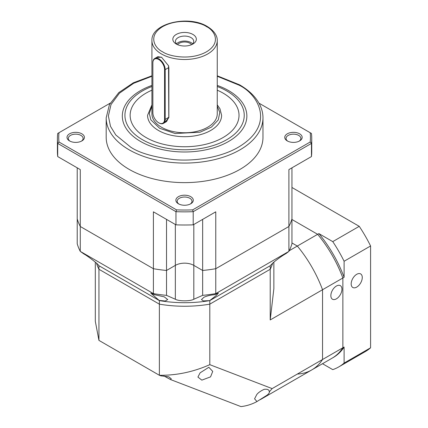 <?xml version="1.0" encoding="UTF-8"?>
<svg xmlns="http://www.w3.org/2000/svg" width="428" height="428" viewBox="0 0 428 428"><rect width="100%" height="100%" fill="white"/><g stroke="black" fill="none" stroke-linecap="round" stroke-linejoin="round"><path stroke-width="0.64" d="M70.048 141.192A7.404 4.275 180 0 1 68.303 138.437A7.404 4.275 180 0 1 72.878 134.483A7.404 4.275 180 0 1 80.946 135.414A7.404 4.275 180 0 1 83.112 138.437A7.404 4.275 180 0 1 81.368 141.192M69.55 140.924L69.55 140.924A8.71 5.029 180 0 1 69.55 133.814A8.71 5.029 180 0 1 81.866 133.814A8.71 5.029 180 0 1 81.866 140.924A8.71 5.029 180 0 1 69.55 140.924M287.3 140.924L287.3 140.924A8.71 5.029 180 0 1 287.3 133.814A8.71 5.029 180 0 1 299.616 133.814A8.71 5.029 180 0 1 299.616 140.924A8.71 5.029 180 0 1 287.3 140.924M299.119 141.192A7.404 4.275 0 0 0 300.863 138.437A7.404 4.275 0 0 0 298.696 135.414A7.404 4.275 0 0 0 290.623 134.483A7.404 4.275 0 0 0 286.054 138.437A7.404 4.275 0 0 0 287.798 141.192M262.974 137.367A78.388 45.256 180 0 1 214.583 179.182A78.388 45.256 180 0 1 129.154 169.37A78.388 45.256 180 0 1 106.192 137.367L106.192 117.812A78.388 45.256 180 0 0 129.154 149.811A78.388 45.256 180 0 0 214.583 159.623A78.388 45.256 180 0 0 262.974 117.812L262.974 137.367M178.423 203.781L178.423 203.781A8.71 5.029 180 0 1 178.423 196.671A8.71 5.029 180 0 1 190.744 196.671A8.71 5.029 180 0 1 190.744 203.781A8.71 5.029 180 0 1 178.423 203.781M190.241 204.049A7.404 4.275 0 0 0 191.985 201.294A7.404 4.275 0 0 0 189.818 198.271A7.404 4.275 0 0 0 181.75 197.345A7.404 4.275 0 0 0 177.181 201.294A7.404 4.275 0 0 0 178.925 204.049M217.247 86.493A59.663 34.449 180 0 1 226.77 90.966A59.663 34.449 180 0 1 226.77 139.678A59.663 34.449 180 0 1 142.396 139.678A59.663 34.449 180 0 1 151.924 86.493M217.247 85.418A62.274 35.957 180 0 1 228.622 90.608A62.274 35.957 180 0 1 228.622 141.454A62.274 35.957 180 0 1 140.55 141.454A62.274 35.957 180 0 1 151.924 85.418M239.022 115.325A54.436 31.431 0 0 0 223.079 93.106A54.436 31.431 0 0 0 217.247 90.185A54.436 31.431 180 0 1 223.079 93.095A54.436 31.431 180 0 1 239.022 115.319A54.436 31.431 180 0 1 205.419 144.359A54.436 31.431 180 0 1 146.092 137.543A54.436 31.431 180 0 1 130.144 115.319A54.436 31.431 180 0 1 151.924 90.18A54.436 31.431 0 0 0 130.144 115.325M221.602 115.325A37.017 21.373 180 0 1 221.602 115.33A37.017 21.373 180 0 1 198.747 135.071A37.017 21.373 180 0 1 158.408 130.438A37.017 21.373 180 0 1 147.564 115.33A37.017 21.373 180 0 1 147.564 115.325L147.564 115.319A37.017 21.373 180 0 0 158.408 130.433A37.017 21.373 180 0 0 198.747 135.066A37.017 21.373 180 0 0 221.602 115.319L219.965 108.76L217.247 104.839M217.247 113.902A32.662 18.859 180 0 1 197.083 131.321A32.662 18.859 180 0 1 161.49 127.234A32.662 18.859 180 0 1 151.924 113.902L151.924 40.649A32.662 18.859 180 0 0 161.49 53.982A32.662 18.859 180 0 0 197.083 58.069A32.662 18.859 180 0 0 217.247 40.649L217.247 113.902M156.477 57.486L161.49 57.186L168.562 65.778L168.862 67.843L168.862 117.625L164.646 122.665M152.866 62.873A8.276 4.778 60 0 1 158.718 59.492A8.276 4.778 60 0 1 164.566 69.63L164.566 119.412A8.276 4.778 60 0 1 158.718 122.788A8.276 4.778 60 0 1 152.866 112.655L152.866 62.515A8.71 5.029 60 0 1 154.669 58.529A8.71 5.029 60 0 1 159.023 58.962A8.71 5.029 60 0 1 165.181 69.63L165.181 119.412A8.71 5.029 60 0 1 163.378 123.398A8.71 5.029 60 0 1 159.023 122.964L159.023 122.964A8.71 5.029 60 0 1 158.868 122.873M191.856 44.56A9.143 5.28 0 0 0 193.729 41.361A9.143 5.28 0 0 0 191.049 37.627A9.143 5.28 0 0 0 178.118 37.627A9.143 5.28 0 0 0 175.437 41.361A9.143 5.28 0 0 0 177.31 44.56M176.272 34.427A11.759 6.789 180 0 1 192.9 34.427A11.759 6.789 180 0 1 192.9 44.025L192.9 44.025A11.759 6.789 180 0 1 176.266 44.025A11.759 6.789 180 0 1 176.272 34.427M192.648 43.849A9.143 5.28 0 0 0 191.049 42.602A9.143 5.28 0 0 0 176.518 43.849M177.609 44.694A7.533 4.35 180 0 1 189.909 43.265A7.533 4.35 180 0 1 191.557 44.694M77.217 167.829L77.217 218.911A108.873 62.857 0 0 0 80.271 226.487L153.401 268.709A108.873 62.857 0 0 0 166.524 270.469L175.346 265.376A13.065 7.543 180 0 1 193.82 265.376L202.647 270.469L202.647 295.363A108.873 62.857 0 0 0 215.766 293.603L288.9 251.38L288.9 226.487A108.873 62.857 0 0 0 291.95 218.911A108.873 62.857 180 0 1 288.9 226.487L215.766 268.709L288.9 226.487L288.9 169.595L311.456 156.568A127.164 73.418 0 0 0 311.75 151.592L311.75 138.437A127.164 73.418 180 0 1 311.456 143.412L311.456 156.568M202.647 219.393L202.647 270.469A108.873 62.857 0 0 0 215.766 268.709L215.766 211.817L193.205 224.839L193.205 211.683L311.456 143.412L310.188 142.01L192.632 209.881L193.205 211.683A127.164 73.418 180 0 1 175.962 211.683L175.962 224.839L153.401 211.817L153.401 268.709L80.271 226.487L80.271 169.595L57.71 156.568L57.71 143.412L175.962 211.683L176.539 209.881L58.984 142.01L57.71 143.412A127.164 73.418 180 0 1 57.416 138.437A127.164 73.418 180 0 1 57.71 133.456L110.199 103.153M291.95 167.829L291.95 243.805A108.873 62.857 0 0 1 288.9 251.38L286.139 253.494C282.154 255.762 277.852 258.817 273.225 262.658L270.223 265.713L270.223 269.271L209.8 304.153A89.275 51.542 180 0 1 159.366 304.153L98.943 269.271A89.275 51.542 180 0 1 96.514 263.166A89.275 51.542 0 0 0 98.943 269.271L98.943 265.713L159.366 300.6L159.366 304.153A89.275 51.542 0 0 0 209.8 304.153L209.8 300.6A89.275 51.542 180 0 1 159.366 300.6L150.731 293.068L154.283 294.635L164.224 296.829L167.717 299.573L165.229 301.012L159.2 300.408M166.524 219.393L166.524 270.469A108.873 62.857 180 0 1 153.401 268.709L153.401 293.603A108.873 62.857 0 0 0 166.524 295.363L166.524 270.469L175.346 265.376L175.346 224.486M57.416 138.437L57.416 151.592A127.164 73.418 0 0 0 57.71 156.568M258.967 103.153L311.456 133.456A127.164 73.418 180 0 1 311.75 138.437M175.962 224.839A127.164 73.418 0 0 0 193.205 224.839M176.539 209.881A125.859 72.664 0 0 0 192.632 209.881M310.188 142.01A125.859 72.664 0 0 0 310.188 132.723M58.984 132.723A125.859 72.664 0 0 0 58.984 142.01M154.669 58.529L157.857 56.689L161.65 57.277M168.536 65.666L168.793 117.326L166.567 121.557L163.378 123.398M98.943 265.713L98.429 265.317C99.879 265.424 87.505 255.757 83.931 253.991L80.271 251.38L80.271 226.487A108.873 62.857 180 0 1 77.217 218.911L77.217 198.057M270.223 265.713L209.8 300.6L203.359 300.927L201.454 299.573L203.942 297.273C206.74 295.946 210.383 295.069 214.883 294.635L215.766 293.603L215.766 268.709A108.873 62.857 180 0 1 202.647 270.469L193.82 265.376A13.065 7.543 0 0 0 175.346 265.376L175.346 299.252L166.524 295.363M209.966 300.408L215.947 295.732L218.435 293.068L214.883 294.635M272.652 263.166A89.275 51.542 180 0 1 270.223 269.271A89.275 51.542 0 0 0 272.652 263.166M77.217 218.911L77.217 243.805A108.873 62.857 0 0 0 80.271 251.38L153.401 293.603L154.283 294.635M202.647 295.363L193.82 299.252C190.278 301.349 178.915 301.36 175.346 299.252M356.722 287.102A7.838 4.526 -60 0 1 352.806 287.493A7.838 4.526 -60 0 1 351.602 281.212A7.838 4.526 -60 0 1 356.722 274.305A7.838 4.526 -60 0 1 360.644 273.915A7.838 4.526 -60 0 1 361.847 280.196A7.838 4.526 -60 0 1 356.722 287.102M291.95 187.48L359.242 226.332A100.163 57.828 60 0 1 370.584 245.972L370.584 347.798A100.163 57.828 60 0 1 365.234 351.629L338.751 366.919A100.163 57.828 60 0 1 332.759 369.632L322.514 363.72M370.584 347.798L344.101 363.083A100.163 57.828 60 0 1 338.751 366.919M370.584 245.972L344.101 261.262L344.101 277.291L342.865 277.997L342.865 347.771L344.101 347.06L344.101 363.083M359.242 226.332L332.759 241.622A100.163 57.828 60 0 1 344.101 261.262M289.226 250.728L297.326 246.052A89.275 51.542 60 0 1 322.541 289.735L322.541 359.504L272.138 388.603L209.8 364.672L209.8 304.153L270.223 269.271L270.223 319.941L322.541 289.735A89.275 51.542 -120 0 0 297.326 246.052L291.95 242.949L297.326 246.052L317.651 234.319A89.275 51.542 60 0 1 342.865 277.997A89.275 51.542 -120 0 0 317.651 234.319L291.95 219.484L317.651 234.319L318.881 233.608L332.759 241.622M342.865 347.771A89.275 51.542 60 0 1 332.075 358.199A89.275 51.542 -120 0 0 342.865 347.771L342.865 277.997L322.541 289.735L322.541 359.504A89.275 51.542 60 0 1 311.75 369.931A89.275 51.542 -120 0 0 322.541 359.504L342.865 347.771M297.326 374.067A89.275 51.542 -120 0 0 311.75 369.931L333.305 357.487A89.275 51.542 -120 0 0 344.101 347.06M344.101 277.291A89.275 51.542 -120 0 0 318.881 233.608M209.8 364.672C193.285 371.964 176.47 375.495 159.366 375.27L159.366 304.153L98.943 269.271L98.943 340.388L159.366 375.27L160.837 375.838L168.707 376.8L171.248 378.759L170.612 379.588L240.969 406.6C246.624 405.958 251.953 404.278 256.961 401.55L254.58 398.821L256.752 394.595C258.116 392.754 260.593 390.994 264.178 389.32C267.655 388.945 269.351 389.812 269.266 391.925L269.389 392.246M163.86 375.918L170.612 379.588M200.09 372.841L208.832 367.283L212.727 371.408L210.56 376.865L201.829 380.134L197.918 377.073L200.09 372.841M272.138 388.603L269.266 391.925C269.613 392.551 268.934 393.6 267.222 395.076L256.961 401.55M95.305 262.118L95.305 321.294L98.943 340.388M270.223 319.941L273.861 288.718L273.861 262.118M336.403 286.038A7.838 4.526 -60 0 1 340.319 285.647A7.838 4.526 -60 0 1 341.523 291.933A7.838 4.526 -60 0 1 336.403 298.84A7.838 4.526 -60 0 1 332.481 299.226A7.838 4.526 -60 0 1 331.277 292.945A7.838 4.526 -60 0 1 336.403 286.038M217.247 76.275L238.476 84.921C256.404 92.769 277.628 123.692 238.476 147.146C220.393 157.83 193.649 161.5 173.805 159.591C153.711 157.119 139.341 152.967 130.695 147.146L115.795 134.975L110.483 126.314L108.37 115.983L111.007 104.56L119.449 93.186L133.606 83.326L151.924 76.275M217.247 106.208L219.773 112.462L218.296 119.894L211.448 127.1L200.015 132.215L175.122 133.52L159.639 128.298L150.849 119.851L149.319 113.447L151.924 106.208M162.72 51.847C155.444 48.664 146.836 36.118 162.72 26.606C179.198 17.43 200.93 22.406 206.446 26.606C213.722 29.789 222.33 42.335 206.446 51.847C189.968 61.022 168.236 56.047 162.72 51.847M193.82 224.486L193.82 299.252M164.566 69.63L165.181 69.63L168.793 67.544L168.862 67.843M168.862 117.625L168.793 117.326L165.181 119.412L164.566 119.412M262.974 117.812C262.963 113.308 261.893 108.926 259.769 104.662C255.837 96.953 249.101 90.335 239.562 84.814L217.247 75.799M151.924 75.799L133.343 82.791L118.797 92.598L109.45 104.566L106.192 117.812M151.924 104.839L147.564 115.319M217.247 40.649C217.456 37.52 215.814 31.693 207.318 26.515C188.678 14.761 150.929 23.267 151.924 40.649M158.718 122.788L159.023 122.964M260.336 399.618L311.75 369.931"/></g></svg>

